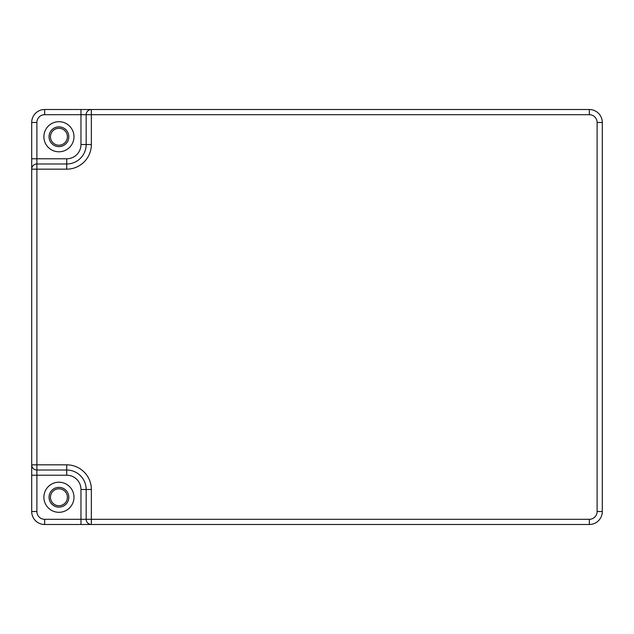<?xml version="1.0" encoding="UTF-8"?>
<svg xmlns="http://www.w3.org/2000/svg" width="634" height="634" viewBox="0 0 634 634"><rect width="100%" height="100%" fill="white"/><g stroke="black" fill="none" stroke-linecap="round" stroke-linejoin="round"><path stroke-width="0.95" d="M58.93 488.79A8.464 8.464 0 0 0 50.466 497.254A8.464 8.464 0 0 0 58.93 505.726A8.464 8.464 0 0 0 67.402 497.254A8.464 8.464 0 0 0 58.93 488.79M58.93 128.274A8.464 8.464 0 0 0 50.466 136.746A8.464 8.464 0 0 0 58.93 145.21A8.464 8.464 0 0 0 67.402 136.746A8.464 8.464 0 0 0 58.93 128.274M36.891 511.519L31.7 511.519L31.7 169.159A5.191 5.191 0 0 1 36.891 163.976L66.713 163.976A19.456 19.456 0 0 0 86.169 144.52L86.169 114.699A5.191 5.191 0 0 1 91.351 109.508L80.978 109.508L80.978 114.699L44.665 114.699A7.782 7.782 0 0 0 36.891 122.481L36.891 158.785L66.713 158.785A14.265 14.265 0 0 0 80.978 144.52L80.978 114.699L91.351 114.699L91.351 144.52A24.639 24.639 0 0 1 66.713 169.159L36.891 169.159L36.891 464.841L66.713 464.841A24.639 24.639 0 0 1 91.351 489.48L91.351 519.301L589.335 519.301A7.782 7.782 0 0 0 597.109 511.519L597.109 122.481A7.782 7.782 0 0 0 589.335 114.699L91.351 114.699L91.351 109.508L589.335 109.508A12.965 12.965 0 0 1 602.3 122.481L602.3 511.519A12.965 12.965 0 0 1 589.335 524.492L44.665 524.492A12.965 12.965 0 0 1 31.7 511.519A12.965 12.965 0 0 0 44.665 524.492L44.665 519.301L80.978 519.301L80.978 489.48A14.265 14.265 0 0 0 66.713 475.215L36.891 475.215L36.891 511.519A7.782 7.782 0 0 0 44.665 519.301M31.7 158.785L31.7 169.159L36.891 169.159L36.891 158.785L31.7 158.785L31.7 122.481A12.965 12.965 0 0 1 44.665 109.508L80.978 109.508M80.978 524.492L80.978 519.301L91.351 519.301L91.351 524.492A5.191 5.191 0 0 1 86.169 519.301L86.169 489.48A19.456 19.456 0 0 0 66.713 470.024L36.891 470.024A5.191 5.191 0 0 1 31.7 464.841L36.891 464.841L36.891 475.215L31.7 475.215M58.93 487.372A9.882 9.882 0 0 0 49.048 497.254A9.882 9.882 0 0 0 58.93 507.145A9.882 9.882 0 0 0 68.821 497.254A9.882 9.882 0 0 0 58.93 487.372M58.93 512.304A15.042 15.042 0 0 1 43.889 497.254A15.042 15.042 0 0 1 58.93 482.212A15.042 15.042 0 0 1 73.98 497.254A15.042 15.042 0 0 1 58.93 512.304M58.93 126.855A9.882 9.882 0 0 0 49.048 136.746A9.882 9.882 0 0 0 58.93 146.628A9.882 9.882 0 0 0 68.821 136.746A9.882 9.882 0 0 0 58.93 126.855M58.93 151.788A15.042 15.042 0 0 1 43.889 136.746A15.042 15.042 0 0 1 58.93 121.696A15.042 15.042 0 0 1 73.98 136.746A15.042 15.042 0 0 1 58.93 151.788M66.713 169.159L66.713 163.976A19.456 19.456 0 0 0 86.169 144.52L91.351 144.52M91.351 489.48L86.169 489.48A19.456 19.456 0 0 0 66.713 470.024L66.713 475.215M597.109 511.519L602.3 511.519A12.965 12.965 0 0 1 589.335 524.492L589.335 519.301M589.335 114.699L589.335 109.508A12.965 12.965 0 0 1 602.3 122.481L597.109 122.481M36.891 122.481L31.7 122.481A12.965 12.965 0 0 1 44.665 109.508L44.665 114.699M66.713 464.841L66.713 470.024M86.169 489.48L80.978 489.48M86.169 519.301A5.191 5.191 0 0 0 91.351 524.492M66.713 158.785L66.713 163.976M80.978 144.52L86.169 144.52"/></g></svg>
